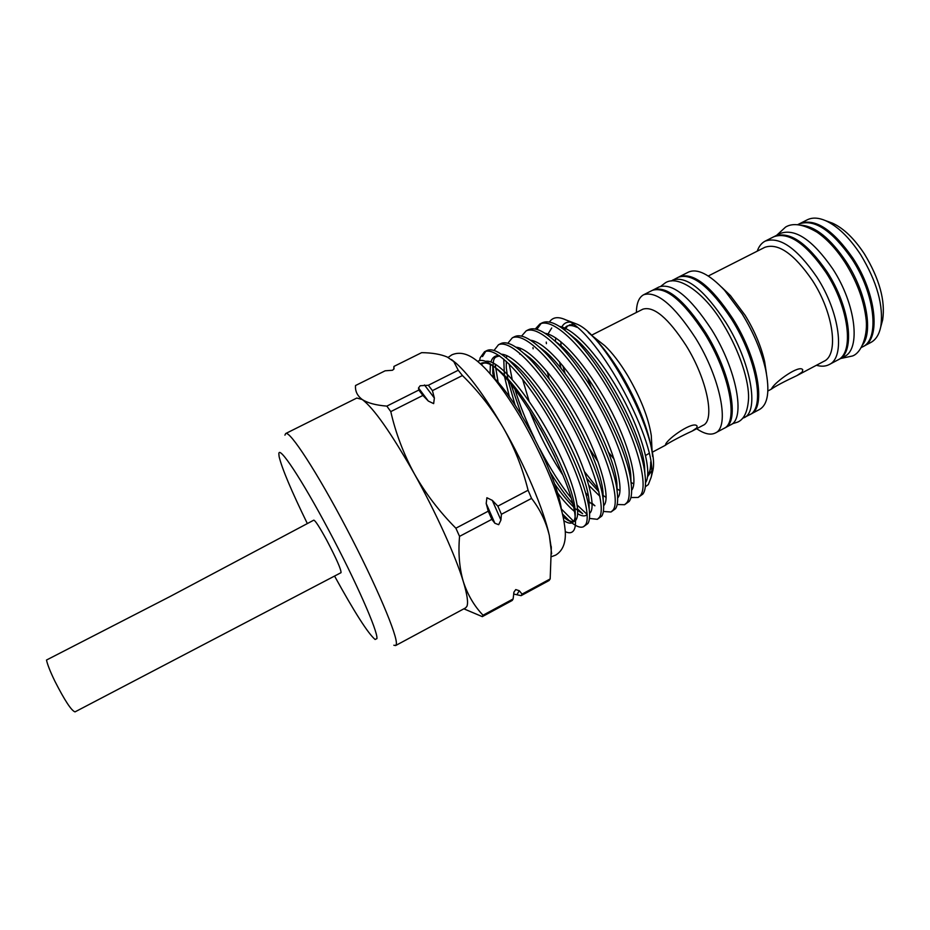 <?xml version="1.0" encoding="UTF-8"?>
<svg xmlns="http://www.w3.org/2000/svg" width="930" height="930" viewBox="0 0 930 930"><rect width="100%" height="100%" fill="white"/><g stroke="black" fill="none" stroke-linecap="round" stroke-linejoin="round"><path stroke-width="1.4" d="M861.238 347.564L862.645 346.82C879.827 339.462 875.165 294.066 851.903 258.912C831.838 230.233 814.192 218.597 798.975 224.014L797.556 224.734M862.819 344.588C873.293 330.848 865.97 291.869 846.265 261.818C830.467 238.452 815.343 226.222 800.893 225.153M838.337 359.701L844.301 356.55C861.04 349.448 855.914 304.145 832.699 268.817C812.704 239.998 795.278 228.187 780.444 233.395L774.434 236.453M838.883 359.422C855.484 352.389 850.218 307.121 827.026 271.746C807.042 242.87 789.698 231.012 774.981 236.162M418.5 387.973L420.186 385.741L428.346 385.264L458.246 370.245L453.747 361.538L447.284 357.05C440.739 354.249 432.194 352.784 421.639 352.656L393.936 366.42L393.995 368.966L392.483 370.256L385.136 370.803L355.516 385.531C355.074 391.181 357.318 395.843 362.27 399.528C373.825 408.212 391.193 432.985 414.373 473.858C403.504 453.759 395.645 433.008 390.786 411.606L422.894 395.436L418.837 390.042L418.5 387.973L428.335 401.074L422.894 395.436M451.492 359.526L456.258 363.351C469.731 375.592 485.46 397.156 503.444 428.033C491.982 408.607 478.311 391.1 462.431 375.534L432.427 390.635L434.368 398.04L433.647 403.62L428.335 401.074M483.042 615.23L513.116 598.967L512.221 600.466L482.31 616.637L483.042 615.23C474.219 606.011 467.651 594.805 463.314 581.599C455.642 556.152 435.81 512.244 414.373 473.858C425.545 493.493 439.379 511.616 455.874 528.205L488.238 511.186L486.204 503.514L486.878 497.748L492.272 500.34L497.852 506.141L528.089 490.25C522.567 468.185 514.348 447.446 503.444 428.033C525.136 465.639 543.701 509.5 549.363 535.645L551.292 548.2L550.176 578.937L549.06 580.541L521.102 595.665L514.395 594.2M551.63 553.757L549.363 535.645C546.154 522.032 540.214 509.617 531.565 498.399L501.41 514.29L500.921 520.102L498.689 524.694L494.888 523.276L491.831 519.347L459.548 536.366C458.13 553.048 459.385 568.125 463.314 581.599C467.22 594.561 468.418 602.814 466.895 606.36L465.605 607.883L395.61 645.56L393.843 645.234M513.116 598.967L513.953 592.096L515.755 589.574L519.3 590.736L522.056 594.13L521.102 595.665M313.794 520.149C315.305 520.498 319.629 527.205 326.755 540.26C336.462 558.791 341.229 569.59 341.031 572.671L75.016 711.88C71.401 710.683 64.658 700.395 54.789 681.016C50.173 671.46 47.418 664.462 46.5 660.033L170.109 596.49L313.794 520.149M671.169 281.011L678.342 277.221C692.246 272.688 710.02 286.719 731.654 319.304C756.939 359.236 765.309 408.468 749.638 414.745L742.407 418.419M672.692 280.07C686.468 275.617 704.161 289.707 725.772 322.326C751.045 362.328 759.566 411.513 744.058 417.71M750.196 414.431L759.601 409.444C767.971 404.445 769.97 391.123 765.611 369.466C761.379 351.122 753.556 332.591 742.152 313.887L724.54 290.253C709.358 274.211 697.314 268.166 688.409 272.13L678.912 276.942M750.754 414.152C766.448 407.851 758.124 358.62 732.828 318.688C711.194 286.126 693.408 272.106 679.47 276.652M766.448 373.581L764.634 361.561C761.112 346.251 754.614 330.824 745.116 315.293L730.434 295.601L721.657 287.196M796.998 375.557C784.002 381.66 775.411 386.217 771.214 389.217L771.958 388.043C775.573 381.614 799.567 364.281 802.776 369.815L802.241 372L796.998 375.557L823.91 361.305C838.976 354.935 833.78 313.236 812.46 280.523C794.069 253.774 778.189 242.707 764.809 247.322L708.265 276.001M816.412 365.281C821.295 366.687 825.526 366.455 829.13 364.595C845.498 357.701 839.976 312.492 816.807 277.024C796.871 248.066 779.642 236.115 765.123 241.149C761.531 243.021 758.903 246.357 757.241 251.158M829.13 364.595L837.802 359.991C854.379 352.981 849.078 307.725 825.898 272.339C805.915 243.451 788.582 231.582 773.888 236.72L765.123 241.149M881.582 323.826L882.663 319.85C885.511 300.716 879.42 278.733 864.389 253.902C854.17 238.475 843.557 228.234 832.536 223.188L828.677 221.782M863.168 346.518L870.875 342.449C875.793 339.799 879.083 334.649 880.722 327.011C883.826 306.04 877.095 281.86 860.529 254.46C849.276 237.441 837.628 226.176 825.573 220.654C818.388 217.585 812.285 217.306 807.287 219.806L799.521 223.746M863.714 346.239C880.931 338.88 876.293 293.473 853.031 258.331C832.966 229.664 815.308 218.039 800.056 223.467M652.872 290.102L659.114 286.928C672.564 282.65 690.06 296.879 711.613 329.639C736.839 369.78 745.755 418.872 730.62 424.859L724.435 428.125M653.441 289.8C666.74 285.58 684.166 299.878 705.696 332.684C730.899 372.884 739.978 421.941 725.016 427.847M652.639 456.525L652.151 452.259C648.442 429.369 638.213 403.481 621.461 374.558C611.266 357.632 601.28 344.542 591.503 335.265L588.295 332.405M573.264 324.465L569.404 324.942M567.707 325.86L564.615 330.022M560.871 341.717L561.046 345.716M576.798 327.255C572.624 325.302 569.23 324.989 566.602 326.302L563.51 329.174M651.767 444.854L651.279 435.426C648.431 417.721 640.619 397.866 627.82 375.836C620.031 362.921 612.347 352.865 604.756 345.681L597.327 339.845M587.4 377.185L591.027 386.985M692.187 431.078C683.073 435.124 667.403 443.424 665.555 445.191L665.589 444.377C667.949 438.158 693.803 420.337 697.105 426.126L696.884 427.812L692.187 431.078L703.08 425.312C715.298 420.5 707.207 379.44 686.212 345.704C668.228 318.025 653.79 305.854 642.874 309.178L591.48 335.253L604.756 345.681M696.663 428.707C704.301 433.926 710.52 435.356 715.321 432.996C730.015 427.254 720.645 378.254 695.477 337.962C673.983 305.063 656.708 290.66 643.641 294.752C638.945 297.309 636.527 303.215 636.387 312.468M715.321 432.996L723.889 428.439C738.827 422.557 729.713 373.511 704.51 333.3C682.98 300.483 665.578 286.173 652.302 290.369L643.641 294.752M549.409 322.047C552.734 317.06 558.244 316.351 565.928 319.92C598.769 331.94 659.358 446.086 651.128 477.381L648.315 484.588L645.327 486.762M565.161 373.779L562.824 365.746M555.78 337.916L555.35 341.356M546.398 343.658L546.27 342.089M589.399 448.539L598.141 461.861M638.154 497.457L642.816 494.109C645.536 490.598 646.211 483.693 644.862 473.393C641.165 437.333 600.466 361.305 570.137 334.73C558.023 323.803 548.735 319.827 542.248 322.803L539.935 323.954C553.49 317.49 583.552 346.402 610.452 393.006C636.201 437.704 648.942 485.007 640.526 495.341L638.154 497.457L630.889 497.538M624.6 504.711L629.168 501.421C631.61 498.155 632.226 491.831 631.028 482.426C627.634 446.551 585.028 367.025 554.571 340.764C543.178 330.603 534.483 326.907 528.484 329.697L526.171 330.859C539.295 324.617 568.997 353.795 595.921 400.516C621.705 445.331 634.865 492.54 626.878 502.653L624.6 504.711L617.16 504.513M598.339 489.215L584.633 471.882M533.099 348.808L533.006 347.588M585.668 492.865L588.248 495.818M610.998 512L615.474 508.757C617.636 505.734 618.194 499.956 617.148 491.4C614.033 455.84 569.52 372.779 539.005 346.867C528.321 337.439 520.219 334.021 514.674 336.637L512.349 337.799C525.032 331.766 554.385 361.224 581.343 408.072C607.139 453.003 620.729 500.096 613.161 509.989L610.998 512L603.349 511.477M594.909 505.792L592.143 503.293M519.742 354.144L519.684 353.226M509.163 364.002L512.163 379.289M515.022 389.6C519.8 405.166 526.334 421.464 534.599 438.507M539.609 448.469C550.269 468.732 560.709 485.158 570.939 497.748M577.484 505.339L586.691 513.965M597.327 519.312L601.71 516.115C603.64 513.337 604.128 508.071 603.21 500.317C600.362 465.186 553.943 378.58 523.451 353.063C513.465 344.321 505.908 341.159 500.805 343.589L498.468 344.763C510.71 338.962 539.714 368.687 566.696 415.652C592.515 460.699 606.523 507.687 599.397 517.359L597.327 519.312L589.457 518.417M582.238 513.337L577.972 509.349M572.531 503.456C565.405 495.272 557.907 484.786 550.06 471.998M521.742 415.629L511.023 384.474M495.12 364.072L498.166 382.532M561.325 508.931L573.729 521.381M583.61 526.659L587.888 523.52C589.585 520.951 590.027 516.173 589.213 509.175C586.098 489.029 576.193 463 559.5 431.09C541.097 397.877 523.904 373.953 507.908 359.329C498.585 351.238 491.575 348.32 486.878 350.575L484.53 351.749C496.329 346.169 524.962 376.173 551.978 423.266C577.821 468.429 592.259 515.313 585.563 524.764L583.61 526.659C580.599 528.205 576.112 526.485 570.148 521.498M569.486 520.928L562.511 514.011M494.9 378.94L492.923 365.874M541.132 323.466L536.947 329.232M535.262 329.011L539.935 323.954M521.556 336.102L526.171 330.859M507.815 343.251L512.349 337.799M494.028 350.459L498.468 344.763M485.762 351.284L482.496 356.585M479.555 360.584L480.194 357.736L484.53 351.749M565.312 531.693C569.381 533.541 572.275 532.971 574.019 529.972C575.496 527.287 575.868 522.823 575.135 516.569C572.799 483.17 525.462 392.483 496.109 368.396C487.669 361.107 481.531 358.794 477.706 361.456M284.929 435.159L285.684 433.543C289.753 430.381 317.049 472.173 346.565 528.438C376.115 584.645 398.238 637.05 396.285 644.351L395.61 645.56M522.056 594.13L550.176 578.937M334.556 576.054C354.609 612.452 368.117 633.586 375.116 639.48L376.929 638.596C378.08 631.691 355.853 581.122 328.65 530.042C301.459 478.869 278.93 445.086 278.837 453.794L279.14 456.711C282.011 468.639 291.392 490.889 307.295 523.485M647.571 476.567L651.302 466.965M564.394 327.86L563.615 329.022M647.698 475.509C649.779 472.707 650.779 468.174 650.698 461.931M608.255 451.992L614.16 459.234M418.837 390.042L386.845 406.119C375.813 405.213 367.629 403.016 362.27 399.528L356.806 398.04L285.684 433.543M463.861 608.825L482.31 616.637M428.346 385.264L432.427 390.635M462.431 375.534L458.246 370.245M386.845 406.119L390.786 411.606M497.852 506.141L501.41 514.29M531.565 498.399L528.089 490.25M491.831 519.347L488.238 511.186M455.874 528.205L459.548 536.366M393.739 369.187L393.936 366.42M492.226 376.255C517.115 398.761 557.396 476.462 561.453 509.768M481.438 364.688L481.438 364.723C483.356 362.235 486.948 362.468 492.202 365.432M561.511 327.732C563.173 323.884 565.94 322.001 569.776 322.071M572.752 322.536L576.6 324.012C606.221 335.033 660.835 440.367 652.767 470.917L651.756 474.916M645.629 455.456L649.07 453.41M647.861 476.276L651.512 471.126M494.888 523.276L486.204 503.514M517.022 594.468L519.3 590.736M480.403 363.781C484.425 361.049 490.808 363.421 499.526 370.884C527.426 393.634 572.845 478.287 575.007 509.187C576.298 522.428 572.601 526.264 563.929 520.719M490.04 373.686L490.377 364.444M490.935 362.049C492.214 357.504 495.004 355.376 499.294 355.644M507.908 359.329L514.906 364.49C542.957 387.647 586.632 469.046 589.016 500.549L589.202 509.14M587.202 514.441C585.284 516.545 582.238 516.394 578.088 513.976M574.31 511.302C569.102 506.99 563.452 500.77 557.384 492.656M509.396 396.854L504.606 376.917M504.386 375.476L503.758 359.073M523.451 353.063L530.286 358.166C558.407 381.695 600.35 459.862 602.966 491.854L603.21 500.317M562.929 475.184C549.828 455.305 538.702 433.787 529.565 410.618M539.005 346.867L545.666 351.9C573.775 375.778 613.998 450.736 616.869 483.112L617.148 491.4M599.966 496.364L588.992 485.541M554.571 340.764L561.057 345.716C589.085 369.896 627.587 441.68 630.703 474.323L631.028 482.426M549.328 379.382L547.224 371.663M568.091 332.894L576.437 339.613C604.314 364.06 641.096 432.671 644.49 465.488L644.862 473.393M561.127 368.606L559.465 361.77M485.681 361.375C499.724 357.957 536.691 405.294 560.186 455.514C583.029 504.583 582.901 534.215 563.22 516.731L563.115 516.638M493.144 377.15L492.737 365.757M501.375 354.202C515.15 354.69 542.132 386.276 565.196 428.73C586.772 468.662 597.234 507.92 589.585 513.325M581.424 512.93L575.868 508.989M573.333 506.711C567.347 500.921 561.023 493.179 554.385 483.495M515.127 405.189L508.292 381.149M507.885 379.184L506.28 367.757L506.327 361.317M515.941 347.181C530.263 348.262 557 379.289 579.669 420.976C600.85 460.176 611.091 499.189 603.663 505.653M589.167 501.898L592.166 504.165M554.908 456.781L540.376 428.66M529.077 401.109L522.521 379.068M530.472 340.206C545.294 341.833 571.799 372.314 594.084 413.28C614.893 451.759 624.902 490.494 617.683 497.969M603.326 495.539L606.139 497.48M599.001 491.889L586.9 478.531M534.204 341.089L533.785 342.542L534.146 341.066M544.98 333.277C560.267 335.404 586.539 365.374 608.452 405.631C628.878 443.424 638.689 481.833 631.656 490.261M617.357 489.075L620.008 490.738M547.421 334.928L551.723 327.976M559.465 326.384C575.17 328.999 601.21 358.457 622.763 398.017C642.828 435.159 652.418 473.219 645.571 482.554M631.261 482.519L633.795 483.949M500.921 520.102L492.272 500.34M434.368 398.04L424.475 384.974M840.581 358.527L852.45 355.992C861.622 352.923 868.539 334.44 865.853 317.211C863.412 298.995 856.495 280.767 845.103 262.551C836.5 249.31 827.154 239.196 817.063 232.209C803.52 224.281 793.034 222.561 785.606 227.048L776.69 235.29M660.823 286.254L665.531 282.685C678.958 274.373 705.835 294.217 723.284 324.314C740.652 353.051 749.01 381.846 748.58 398.203C747.825 411.246 744.233 419.198 737.792 422.057L732.166 423.848M551.688 556.605L555.652 555.129C562.917 550.723 566.103 542.516 565.207 530.507C563.894 518.638 562.208 509.838 554.048 486.762C545.724 465.14 535.296 443.238 522.753 421.046C513.569 405.399 504.502 391.809 495.539 380.3C486.006 368.71 483.1 366.164 477.439 361.235C468.139 353.586 459.594 351.459 451.817 354.853L448.097 357.446M513.953 592.096L513.686 593.282M730.434 295.601L724.54 290.253M832.536 223.188L825.573 220.654M551.269 546.608L551.292 548.2M456.258 363.351L453.747 361.538M576.6 324.012L565.928 319.92M652.767 470.917L651.128 477.381M570.137 334.73L568.079 332.882M575.135 516.569L575.007 509.187C575.426 517.115 574.996 520.974 573.729 520.765C572.74 522.567 569.23 521.219 563.22 516.731L568.974 520.684M496.109 368.396L493.667 366.35M492.853 365.827L492.772 373.407C493.191 357.329 493.423 357.469 499.689 355.923M506.397 358.027L506.838 355.609M520.091 350.226L520.544 348.32M547.468 334.963L547.84 333.917M492.853 365.072L492.853 365.711M582.657 513.697L578.065 510.512M594.793 505.734L592.154 503.886M665.555 445.191L652.163 452.282L651.279 435.426M882.663 319.85L880.722 327.011M771.214 389.217L767.878 390.984M764.634 361.561L765.611 369.466"/></g></svg>
